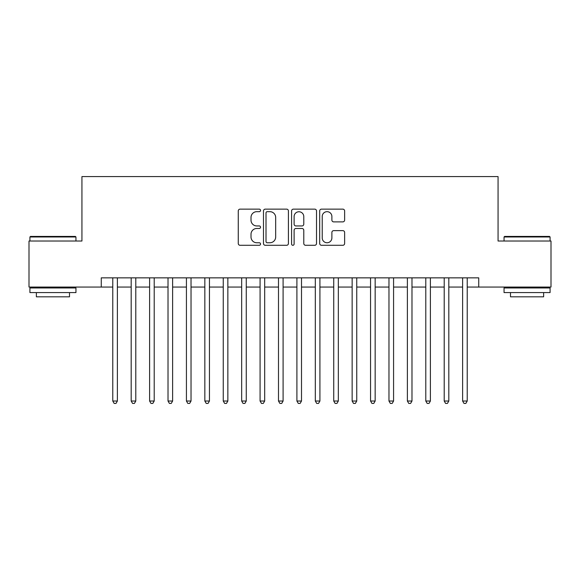 <?xml version="1.0" encoding="UTF-8"?>
<svg xmlns="http://www.w3.org/2000/svg" width="580" height="580" viewBox="0 0 580 580"><rect width="100%" height="100%" fill="white"/><g stroke="black" fill="none" stroke-linecap="round" stroke-linejoin="round"><path stroke-width="0.87" d="M260.543 210.402A1.269 1.269 0 0 0 259.274 209.141L240.069 209.141A1.805 1.805 0 0 0 238.264 210.946L238.264 243.477A1.805 1.805 0 0 0 240.069 245.289L259.274 245.289A1.269 1.269 0 0 0 260.543 244.02A1.269 1.269 0 0 0 259.274 242.759L256.788 242.759A5.785 5.785 0 0 1 251.01 236.974L251.01 234.262A5.785 5.785 0 0 1 256.788 228.476L259.274 228.476A1.269 1.269 0 0 0 260.543 227.215A1.269 1.269 0 0 0 259.274 225.946L256.788 225.946A5.785 5.785 0 0 1 251.01 220.161L251.01 217.457A5.785 5.785 0 0 1 256.788 211.671L259.274 211.671A1.269 1.269 0 0 0 260.543 210.402M342.816 221.879A1.805 1.805 0 0 0 344.629 220.074L344.629 210.946A1.805 1.805 0 0 0 342.816 209.141L321.494 209.141A1.805 1.805 0 0 0 319.689 210.946L319.689 243.477A1.805 1.805 0 0 0 321.494 245.289L342.816 245.289A1.805 1.805 0 0 0 344.629 243.477L344.629 232.457A1.805 1.805 0 0 0 342.816 230.644L333.696 230.644A1.805 1.805 0 0 0 331.883 232.457L331.883 237.923A4.836 4.836 0 0 1 327.048 242.759A4.836 4.836 0 0 1 322.219 237.923L322.219 216.507A4.836 4.836 0 0 1 327.048 211.671A4.836 4.836 0 0 1 331.883 216.507L331.883 220.074A1.805 1.805 0 0 0 333.696 221.879L342.816 221.879M101.268 287.056L29 287.056L29 241.019L81.939 241.019L81.939 176.581L498.06 176.581L498.06 241.019L551 241.019L551 287.056L478.732 287.056L478.732 277.849L101.268 277.849L101.268 287.056L112.781 287.056M288.419 210.946A1.805 1.805 0 0 0 286.614 209.141L265.285 209.141A1.805 1.805 0 0 0 263.48 210.946L263.48 243.477A1.805 1.805 0 0 0 265.285 245.289L286.614 245.289A1.805 1.805 0 0 0 288.419 243.477L288.419 210.946M293.386 209.141L314.715 209.141A1.805 1.805 0 0 1 316.52 210.946L316.52 243.477A1.805 1.805 0 0 1 314.715 245.289L305.587 245.289A1.805 1.805 0 0 1 303.782 243.477L303.782 230.282A1.805 1.805 0 0 0 301.977 228.476L295.916 228.476A1.805 1.805 0 0 0 294.111 230.282L294.111 244.02A1.269 1.269 0 0 1 292.849 245.289A1.269 1.269 0 0 1 291.58 244.02L291.58 210.946A1.805 1.805 0 0 1 293.386 209.141M117.377 287.056L131.189 287.056M135.793 287.056L149.604 287.056M154.207 287.056L168.019 287.056M172.623 287.056L186.426 287.056M191.03 287.056L204.841 287.056M209.445 287.056L223.256 287.056M227.86 287.056L241.664 287.056M246.268 287.056L260.079 287.056M264.683 287.056L278.494 287.056M283.098 287.056L296.902 287.056M301.506 287.056L315.317 287.056M319.921 287.056L333.732 287.056M338.336 287.056L352.14 287.056M356.743 287.056L370.555 287.056M375.159 287.056L388.97 287.056M393.574 287.056L407.377 287.056M411.981 287.056L425.792 287.056M430.396 287.056L444.208 287.056M448.811 287.056L462.623 287.056M467.219 287.056L478.732 287.056M267.271 211.671A1.269 1.269 0 0 0 266.01 212.932L266.01 241.49A1.269 1.269 0 0 0 267.271 242.759L269.896 242.759A5.785 5.785 0 0 0 275.674 236.974L275.674 217.457A5.785 5.785 0 0 0 269.896 211.671L267.271 211.671M303.782 216.594A4.836 4.836 0 0 0 298.946 211.758A4.836 4.836 0 0 0 294.111 216.594L294.111 224.141A1.805 1.805 0 0 0 295.916 225.946L301.977 225.946A1.805 1.805 0 0 0 303.782 224.141L303.782 216.594M117.377 277.849L117.377 401.026L112.781 401.026L112.781 277.849M117.377 401.026L116 403.419L114.159 403.419L112.781 401.026M30.472 236.423L75.4 236.423L75.951 236.974L29.921 236.974L30.472 236.423M52.939 292.581L29.921 292.581L29.921 287.977L75.951 287.977L75.951 292.581L52.939 292.581M69.506 292.581L69.506 296.815L36.366 296.815L36.366 292.581M504.6 236.423L549.528 236.423L550.079 236.974L504.049 236.974L504.6 236.423M527.061 292.581L504.049 292.581L504.049 287.977L550.079 287.977L550.079 292.581L527.061 292.581M543.634 292.581L543.634 296.815L510.494 296.815L510.494 292.581M135.793 277.849L135.793 401.026L131.189 401.026L131.189 277.849M135.793 401.026L134.415 403.419L132.573 403.419L131.189 401.026M154.207 277.849L154.207 401.026L149.604 401.026L149.604 277.849M154.207 401.026L152.823 403.419L150.981 403.419L149.604 401.026M172.623 277.849L172.623 401.026L168.019 401.026L168.019 277.849M172.623 401.026L171.238 403.419L169.396 403.419L168.019 401.026M191.03 277.849L191.03 401.026L186.426 401.026L186.426 277.849M191.03 401.026L189.653 403.419L187.811 403.419L186.426 401.026M209.445 277.849L209.445 401.026L204.841 401.026L204.841 277.849M209.445 401.026L208.061 403.419L206.219 403.419L204.841 401.026M227.86 277.849L227.86 401.026L223.256 401.026L223.256 277.849M227.86 401.026L226.475 403.419L224.634 403.419L223.256 401.026M246.268 277.849L246.268 401.026L241.664 401.026L241.664 277.849M246.268 401.026L244.89 403.419L243.049 403.419L241.664 401.026M264.683 277.849L264.683 401.026L260.079 401.026L260.079 277.849M264.683 401.026L263.298 403.419L261.457 403.419L260.079 401.026M283.098 277.849L283.098 401.026L278.494 401.026L278.494 277.849M283.098 401.026L281.713 403.419L279.872 403.419L278.494 401.026M301.506 277.849L301.506 401.026L296.902 401.026L296.902 277.849M301.506 401.026L300.128 403.419L298.287 403.419L296.902 401.026M319.921 277.849L319.921 401.026L315.317 401.026L315.317 277.849M319.921 401.026L318.543 403.419L316.702 403.419L315.317 401.026M338.336 277.849L338.336 401.026L333.732 401.026L333.732 277.849M338.336 401.026L336.951 403.419L335.11 403.419L333.732 401.026M356.743 277.849L356.743 401.026L352.14 401.026L352.14 277.849M356.743 401.026L355.366 403.419L353.524 403.419L352.14 401.026M375.159 277.849L375.159 401.026L370.555 401.026L370.555 277.849M375.159 401.026L373.781 403.419L371.939 403.419L370.555 401.026M393.574 277.849L393.574 401.026L388.97 401.026L388.97 277.849M393.574 401.026L392.189 403.419L390.347 403.419L388.97 401.026M411.981 277.849L411.981 401.026L407.377 401.026L407.377 277.849M411.981 401.026L410.604 403.419L408.762 403.419L407.377 401.026M430.396 277.849L430.396 401.026L425.792 401.026L425.792 277.849M430.396 401.026L429.019 403.419L427.177 403.419L425.792 401.026M448.811 277.849L448.811 401.026L444.208 401.026L444.208 277.849M448.811 401.026L447.426 403.419L445.585 403.419L444.208 401.026M467.219 277.849L467.219 401.026L462.623 401.026L462.623 277.849M467.219 401.026L465.841 403.419L464 403.419L462.623 401.026M29.921 241.019L29.921 236.974M40.419 287.977L40.419 287.056M65.46 287.977L65.46 287.056M75.951 241.019L75.951 236.974M504.049 241.019L504.049 236.974M514.54 287.977L514.54 287.056M539.581 287.977L539.581 287.056M550.079 241.019L550.079 236.974"/></g></svg>
